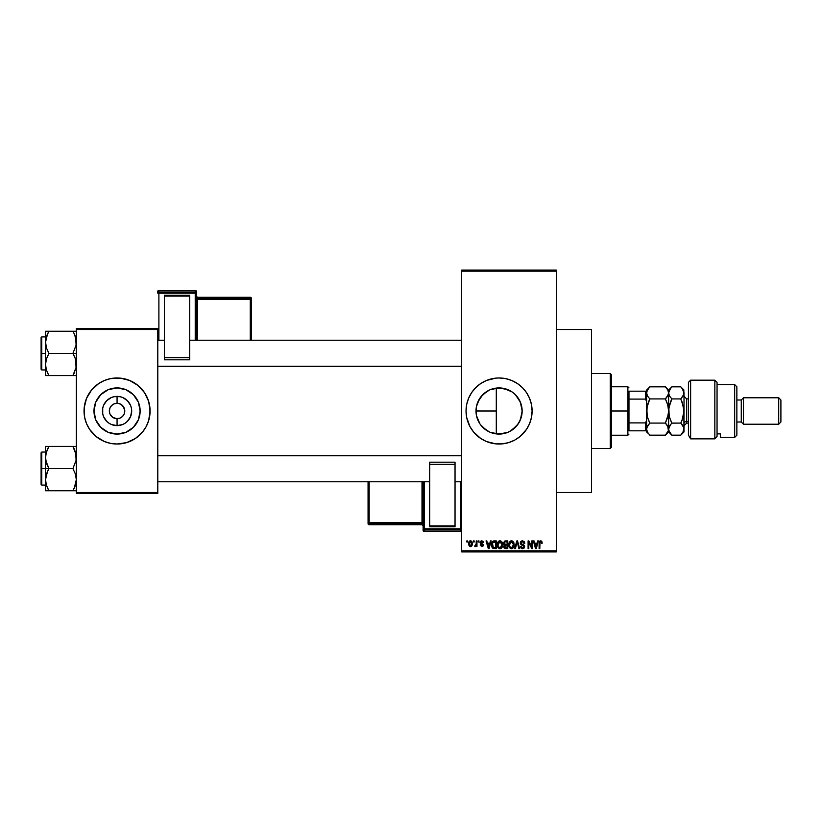 <?xml version="1.0" encoding="UTF-8"?>
<svg xmlns="http://www.w3.org/2000/svg" width="822" height="822" viewBox="0 0 822 822"><rect width="100%" height="100%" fill="white"/><g stroke="black" fill="none" stroke-linecap="round" stroke-linejoin="round"><path stroke-width="1.23" d="M506.773 432.752L503.609 433.626L496.293 433.903L499.067 434.078A23.078 23.078 0 0 1 476 411A23.078 23.078 0 0 1 499.067 387.922L494.649 388.354M489.326 431.92L482.75 427.317L479.884 423.823L476.441 415.5L476 411L476.431 415.449M490.292 432.341L493.57 433.41M480.541 424.748L486.275 430.204M476.411 415.367L477.726 419.754M477.644 419.569L478.301 421.049M478.291 400.961L479.39 398.947L476.39 406.736L476 410.979L476.421 406.602M486.275 391.796L480.551 397.242M494.505 388.385L490.292 389.659M476.38 415.213L476.441 406.5L477.757 402.174L482.75 394.683L489.337 390.08M499.026 377.976A33.024 33.024 0 0 0 495.872 378.13M467.471 401.413A33.024 33.024 0 0 0 466.043 410.979L466.68 404.558L468.561 398.362L471.612 392.649L475.722 387.645L480.726 383.535L486.429 380.483L495.83 378.13A33.024 33.024 0 0 0 492.666 378.603M492.594 378.613A33.024 33.024 0 0 0 471.633 392.618M471.592 392.69A33.024 33.024 0 0 0 469.958 395.403M466.68 417.442A33.024 33.024 0 0 0 469.927 426.546L466.68 417.442L466.043 411M469.958 426.597A33.024 33.024 0 0 0 471.592 429.31M471.633 429.382A33.024 33.024 0 0 0 492.594 443.387M492.666 443.397A33.024 33.024 0 0 0 495.8 443.859L486.429 441.517L480.726 438.465L473.544 431.951L469.948 426.567M495.872 443.87A33.024 33.024 0 0 0 499.026 444.024M495.83 378.13L499.067 377.976A33.024 33.024 0 0 1 532.101 411A33.024 33.024 0 0 1 499.067 444.024A33.024 33.024 0 0 1 466.043 411A33.024 33.024 0 0 1 499.067 377.976L505.52 378.603L511.705 380.483L517.418 383.535L522.422 387.645L526.532 392.649L529.584 398.362L531.464 404.558L532.101 411L531.464 417.442L529.584 423.638L526.532 429.351L520.028 436.533L514.644 440.13L508.654 442.606L502.304 443.87L495.83 443.87M556.319 492.47L591.542 492.47L591.542 329.53L556.319 329.53L591.542 329.53L591.542 492.47L556.319 492.47M124.184 408.051L121.348 404.588L118.563 403.438L121.348 404.588L123.464 406.715L124.769 411L124.184 413.949L122.509 416.446L120.012 418.121L117.063 418.706L117.063 425.621A14.621 14.621 0 0 1 102.442 411A14.621 14.621 0 0 1 117.063 396.379L117.063 403.294L118.07 403.355M118.152 403.376L117.063 403.294A7.706 7.706 0 0 0 109.357 411A7.706 7.706 0 0 0 117.063 418.706A7.706 7.706 0 0 1 109.357 411A7.706 7.706 0 0 1 117.063 403.294L114.114 403.879L117.063 403.294A7.706 7.706 0 0 1 124.769 411A7.706 7.706 0 0 1 117.063 418.706L120.012 418.121M116.056 418.645L117.063 418.706A7.706 7.706 0 0 0 124.769 411A7.706 7.706 0 0 0 117.063 403.294L117.063 396.379A14.621 14.621 0 0 1 131.684 411A14.621 14.621 0 0 1 117.063 425.621L111.463 424.512L108.936 423.155L106.726 421.337L103.551 416.6L102.719 413.856L102.719 408.144L103.551 405.4L106.726 400.663L111.463 397.488L114.207 396.656L119.909 396.656L122.653 397.488L127.4 400.663L130.564 405.4L131.397 408.144L131.684 411L130.564 416.6L127.4 421.337L125.18 423.155L122.653 424.512L117.063 425.621L117.063 418.706L112.778 417.412L109.943 413.949L112.778 417.412L115.974 418.624M110.651 406.715L109.943 408.051L111.617 405.554L114.114 403.879M117.063 434.078A23.078 23.078 0 0 1 93.985 411A23.078 23.078 0 0 1 117.063 387.922L125.889 389.679L133.38 394.683L138.384 402.174L140.141 411L138.384 419.826L133.38 427.317L125.889 432.321L117.063 434.078L108.227 432.321L100.746 427.317L95.742 419.826L93.985 411L95.742 402.174L100.746 394.683L108.227 389.679L117.063 387.922A23.078 23.078 0 0 1 140.141 411A23.078 23.078 0 0 1 117.063 434.078M84.039 411.031A33.024 33.024 0 0 0 84.666 417.432L84.193 407.763L86.546 398.362L91.53 390.049L98.712 383.535L104.425 380.483L110.621 378.603L120.3 378.13L129.701 380.483L138.014 385.467L144.518 392.649L148.669 401.413L150.087 411L148.669 420.587L146.193 426.567L142.596 431.951L135.414 438.465L126.65 442.606L117.063 444.024A33.024 33.024 0 0 1 84.039 411A33.024 33.024 0 0 1 117.063 377.976A33.024 33.024 0 0 0 110.641 378.603M110.6 378.613A33.024 33.024 0 0 0 107.518 379.384M107.435 379.404A33.024 33.024 0 0 0 84.666 404.547M84.666 404.568A33.024 33.024 0 0 0 84.039 410.969M84.666 417.453A33.024 33.024 0 0 0 107.435 442.596M107.518 442.616A33.024 33.024 0 0 0 110.6 443.387M461.645 271.188L461.645 550.812L556.319 550.812L556.319 271.188L461.645 271.188L461.645 270.089L556.319 270.089L556.319 271.188L556.319 270.089L461.645 270.089L461.645 551.911L556.319 551.911L556.319 271.188L461.645 271.188M473.451 542.006L473.451 540.907L474.15 540.907L474.15 542.006L473.451 542.006L474.15 542.006L474.15 540.907L473.451 540.907L474.15 540.907L474.15 542.006L473.451 542.006L473.451 540.907L473.451 542.006M476.123 545.931L474.756 546.311L476.123 544.955L476.257 540.907L476.955 540.907L476.955 546.507L476.257 546.507L476.257 545.613L475.589 546.579L474.756 546.311L476.01 545.233L476.257 543.815L474.756 546.311L475.414 546.609L476.257 545.613L476.257 546.507L476.955 546.507L476.955 540.907L476.257 540.907L476.955 540.907L476.955 546.507L476.257 546.507M478.25 542.006L478.25 540.907L478.959 540.907L478.959 542.006L478.25 542.006L478.959 542.006L478.959 540.907L478.25 540.907L478.959 540.907L478.959 542.006L478.25 542.006L478.25 540.907L478.25 542.006M480.058 542.612L480.5 541.318L481.754 540.804L482.976 541.328L483.459 542.602L481.918 541.626L480.819 542.119L480.932 542.982L483.326 544.678L482.935 546.178L481.774 546.609L480.161 545.007L481.754 545.808L482.606 544.863L480.521 543.866L480.058 542.612L482.658 545.13L481.754 545.808L480.161 545.007L481.774 546.609L483.357 545.017L480.757 542.479L481.702 541.606L483.459 542.602L481.754 540.804L480.058 542.438M490.426 540.907L489.83 543.208L490.426 540.907L491.166 540.907L489.039 548.613L488.299 548.613L486.059 540.907L486.799 540.907L487.405 543.208L489.83 543.208L487.405 543.208L486.799 540.907L486.059 540.907L488.299 548.613L489.039 548.613L491.166 540.907L490.426 540.907L491.166 540.907L489.039 548.613L488.299 548.613L486.059 540.907L486.799 540.907M499.971 540.804L501.615 541.523L502.519 543.28L501.954 547.586L499.632 548.685L497.536 546.63L497.629 542.623L499.971 540.804L497.968 541.986L497.269 544.75C497.146 546.887 498.05 548.212 499.971 548.716C501.923 548.192 502.828 546.846 502.674 544.657L501.985 542.017L500.567 540.876M511.479 540.804L513.123 541.523L514.027 543.28L513.462 547.586L511.14 548.685L509.044 546.63L509.147 542.623L511.479 540.804L509.476 541.986L508.777 544.75C508.654 546.887 509.558 548.212 511.479 548.716C513.431 548.192 514.336 546.846 514.182 544.657L513.493 542.017L512.075 540.876M540.691 540.804L541.79 541.349L540.691 540.804L541.79 541.349L542.201 543.208L541.503 543.311L541.02 541.801L540.013 542.058L539.807 548.613L539.109 548.613L539.561 541.328L540.691 540.804L539.109 543.383L539.109 548.613L539.807 548.613L539.9 542.284L540.66 541.708L541.503 543.311L542.201 543.208L541.01 540.835M537.67 540.907L537.064 543.208L537.67 540.907L538.4 540.907L536.273 548.613L535.533 548.613L533.303 540.907L534.033 540.907L534.639 543.208L537.064 543.208L534.639 543.208L534.033 540.907L533.303 540.907L535.533 548.613L536.273 548.613L538.4 540.907L537.67 540.907L538.4 540.907L536.273 548.613L535.533 548.613L533.303 540.907L534.033 540.907M531.793 540.907L531.793 547.072L531.793 540.907L532.502 540.907L532.502 548.613L531.752 548.613L528.793 542.438L528.793 548.613L528.094 548.613L528.094 540.907L528.844 540.907L531.793 547.072L528.844 540.907L528.094 540.907L528.094 548.613L528.793 548.613L528.793 542.438L531.752 548.613L532.502 548.613L532.502 540.907L531.793 540.907L532.502 540.907L532.502 548.613L531.752 548.613M520.305 543.321L520.881 541.431L522.473 540.804L524.2 541.575L524.796 543.404L524.087 543.506L522.751 541.739L521.138 542.366L521.312 543.876L523.799 544.935L524.57 546.219L524.066 548.11L522.381 548.706L521.035 548.038L520.49 546.414L522.7 547.812L523.706 547.267L523.778 545.962L520.891 544.565L520.285 543.044L521.354 544.873L523.676 545.787L523.891 546.579L522.576 547.812L520.49 546.414L522.597 548.716L524.59 546.599L520.994 543.023L522.412 541.708L524.796 543.404L522.473 540.804L520.295 542.818M516.935 543.023L515.384 548.613L514.654 548.613L516.853 540.907L517.541 540.907L519.617 548.613L518.888 548.613L517.233 541.811L515.384 548.613L514.654 548.613L515.384 548.613L517.233 541.811L518.888 548.613L519.617 548.613L517.541 540.907L516.853 540.907L517.541 540.907L519.617 548.613L518.888 548.613L517.233 541.811M505.612 540.907L503.475 543.167L504.523 541.102L507.78 540.907L507.78 548.613L504.194 548.099L503.681 546.445L504.431 545.058L503.475 543.167L504.431 545.058L503.67 546.671L505.602 548.613L507.78 548.613L507.78 540.907L505.612 540.907L507.78 540.907L507.78 548.613L505.602 548.613M492.101 542.15L494.217 540.907C492.265 541.308 491.381 542.612 491.566 544.801L492.655 541.4L496.272 540.907L496.272 548.613L492.738 548.212L491.566 545.068L493.2 548.469L496.272 548.613L496.272 540.907L494.217 540.907L496.272 540.907L496.272 548.613M468.55 543.763L469.701 540.999L470.985 540.876L472.064 541.811L472.373 544.688L471.427 546.332L469.588 546.342L468.632 544.729L468.55 543.763L470.503 546.609L472.455 543.712L470.503 540.804L468.55 543.763M466.845 542.006L466.845 540.907L467.543 540.907L467.543 542.006L466.845 542.006L467.543 542.006L467.543 540.907L466.845 540.907L467.543 540.907L467.543 542.006L466.845 542.006L466.845 540.907L466.845 542.006M76.333 328.43L157.793 328.43L157.793 329.53L76.333 329.53L76.333 492.47L157.793 492.47L157.793 328.43L76.333 328.43L76.333 329.53L76.333 328.43M117.063 377.976A33.024 33.024 0 0 1 150.087 411A33.024 33.024 0 0 1 117.063 444.024L110.621 443.397L104.425 441.517L96.112 436.533L89.598 429.351L86.546 423.638L84.666 417.442M76.333 493.57L157.793 493.57L157.793 329.53L76.333 329.53L76.333 493.57L76.333 492.47L157.793 492.47L157.793 493.57L76.333 493.57M117.063 444.024A33.024 33.024 0 0 0 123.485 443.397M123.526 443.387A33.024 33.024 0 0 0 126.609 442.616M126.691 442.596A33.024 33.024 0 0 0 149.45 417.453M149.46 417.432A33.024 33.024 0 0 0 150.087 411.031M150.087 410.969A33.024 33.024 0 0 0 149.46 404.568M149.45 404.547A33.024 33.024 0 0 0 126.691 379.404M126.609 379.384A33.024 33.024 0 0 0 123.526 378.613M149.933 414.237L149.933 407.763M148.669 401.413L147.57 398.362M84.193 407.763L84.193 414.237M85.457 420.587L86.546 423.638M136.246 423.823L138.384 419.826M129.886 391.817L125.889 389.679M97.88 398.177L95.742 402.174M104.24 430.183L108.227 432.321M123.464 415.285L124.184 413.949M109.943 413.949L109.357 411L109.943 408.051M461.645 551.911L461.645 550.812L556.319 550.812L556.319 551.911L461.645 551.911M512.476 429.783L507.904 432.321L499.067 434.078L503.588 433.626M507.955 432.3L503.609 433.626M508.952 431.848L507.965 432.29M519.638 400.54L521.703 406.479L522.145 411L520.388 419.826L517.922 424.316M518.261 423.823L511.89 430.183M522.145 411L520.367 402.102L522.145 411L521.693 415.552L519.412 421.902M520.377 419.857L516.904 425.652L509.989 431.324M520.367 402.102L515.373 394.673L520.388 402.174M495.306 388.231L503.578 388.364L512.003 391.889M515.199 394.498L513.719 393.163M507.965 389.71L509.219 390.275M503.609 388.374L506.701 389.227M507.924 389.69L499.067 387.922L503.598 388.374M491.124 389.34L493.58 388.59M483.747 393.748L485.555 392.3M487.241 391.19L488.309 390.594M480.726 397.005L482.288 395.156M496.293 433.903L496.293 388.097L496.293 411L476 410.99L496.293 411L496.293 433.903L495.306 433.769M477.531 419.282L476.606 416.281M482.288 426.834L480.726 424.995M485.555 429.701L483.747 428.252M488.299 431.406L487.23 430.8M492.152 433.009L491.124 432.66M499.108 444.024A33.024 33.024 0 0 0 502.273 443.87M502.345 443.859A33.024 33.024 0 0 0 505.479 443.397M505.551 443.387A33.024 33.024 0 0 0 522.412 434.376M522.443 434.335A33.024 33.024 0 0 0 522.443 387.665M522.412 387.624A33.024 33.024 0 0 0 505.551 378.613M505.479 378.603A33.024 33.024 0 0 0 502.345 378.141M502.273 378.13A33.024 33.024 0 0 0 499.108 377.976M468.561 423.638L468.9 424.44M511.89 391.817L515.384 394.683M490.241 389.679L499.067 387.922A23.078 23.078 0 0 1 522.145 411A23.078 23.078 0 0 1 499.067 434.078L490.241 432.321M542.201 543.208L541.493 543.054M541.503 543.311L540.66 541.708L539.807 543.321L539.9 542.284L541.123 541.883M539.807 548.613L539.109 548.613L539.109 543.383M539.222 542.099L539.869 541.04M536.17 546.353L536.828 544.113L536.17 546.353M535.564 546.62L534.875 544.113L536.828 544.113L534.875 544.113L535.667 547.01M528.793 548.613L528.094 548.613L528.094 540.907L528.844 540.907M524.796 543.404L524.046 543.167M524.046 543.157L523.635 542.232M521.395 542.047L521.025 543.332M524.313 545.489L524.559 546.209M524.59 546.805L524.477 547.401M524.467 547.431L524.066 548.099M521.744 548.551L521.035 548.038M520.501 546.63L521.189 546.311M522.155 547.76L522.833 547.791M522.926 547.781L523.696 547.288M522.576 547.812L523.891 546.579L523.429 545.592M523.881 546.753L523.676 545.787L521.23 544.811M523.891 546.579L522.104 545.14M523.614 545.736L522.196 545.171M521.086 544.719L520.347 543.599M520.624 541.77L521.559 540.968M524.652 542.438L524.436 541.924M516.853 540.907L514.654 548.613L516.853 540.907M517.367 542.417L517.511 543.023M513.791 542.571L514.017 543.25M514.161 545.346L514.079 545.983M514.069 546.014L513.473 547.575M512.404 548.521L511.818 548.685M509.568 547.668L508.849 545.746M508.787 544.39L508.931 543.321M510.318 541.123L511.181 540.825M511.787 540.825L512.373 540.989M511.335 547.801L512.455 547.503M510.215 547.236L511.192 547.791M509.835 546.651L511.469 547.812L509.774 546.517L509.476 544.77L509.774 546.517L509.476 544.77L511.49 541.708L509.866 542.787L509.476 544.77L509.712 543.147M511.356 541.708L512.414 541.996L511.49 541.708L513.483 544.647L513.123 546.702L513.483 544.647L511.603 547.801M513.462 544.154L512.609 542.15M504.194 548.099L504.842 548.51M504.431 548.315L503.968 547.791M503.67 546.671L504.431 545.058M503.978 544.729L503.547 543.876M504.174 543.157L504.328 542.417L504.266 543.743L505.694 544.513L504.174 543.157L504.862 541.904L504.194 543.455M505.766 545.407L504.379 546.548L507.082 547.709L507.082 545.407L505.027 545.479L504.379 546.548L505.027 545.479L507.082 545.407L507.082 547.709L504.379 546.548L505.54 547.709M505.027 545.479L504.4 546.825M507.082 541.811L507.082 544.513L505.694 544.513L507.082 544.513L507.082 541.811L504.862 541.904L507.082 541.811M502.273 542.571L502.509 543.25M502.653 545.346L501.965 547.575M501.245 548.315L500.31 548.685M497.844 547.329L497.341 545.746M498.81 541.123L499.673 540.825M500.279 540.825L500.865 540.989M499.817 547.801L500.947 547.503M498.707 547.236L499.684 547.791M498.327 546.651L499.961 547.812L498.266 546.517L497.968 544.77L498.266 546.517L497.968 544.77L499.982 541.708L498.358 542.787L497.968 544.77L498.204 543.147M499.848 541.708L500.906 541.996L499.982 541.708L501.975 544.647L501.605 546.702L501.975 544.647L500.095 547.801M501.954 544.154L501.101 542.15M501.749 543.157L501.276 542.325M492.08 547.38L491.71 546.322M491.741 546.455L491.577 545.325M491.587 544.195L491.669 543.476M493.878 540.917L493.231 541.061M492.347 545.89L492.676 546.887M492.984 542.201L492.542 542.931L495.574 541.811L495.574 547.709L493.334 547.555L492.45 543.25M493.899 541.832L493.108 542.099M492.584 546.702L493.334 547.555L495.574 547.709L495.574 541.811L494.166 541.811M492.768 547.041L494.33 547.709M492.799 542.428L492.275 545.202M488.936 546.353L489.593 544.113L488.936 546.353M488.432 547.01L487.641 544.113L488.679 547.442M487.641 544.113L489.593 544.113L487.641 544.113M483.459 542.602L482.668 542.284M481.908 541.626L482.761 542.705L481.517 541.616M480.767 542.294L480.932 542.982L481.702 541.606L480.757 542.479L481.445 543.229M480.891 542.931L481.63 543.291M480.161 545.007L481.754 545.808L482.658 545.13L481.63 544.339L482.483 544.709M481.538 545.787L480.86 544.904L481.754 545.808L482.432 544.657M481.754 545.808L482.658 545.13L481.918 545.798M476.257 545.613L475.414 546.609L474.756 546.311L475.414 546.609L476.257 545.613M474.952 545.51L476.123 544.955L476.257 540.907M475.455 545.613L476.123 544.955L475.455 545.613M472.064 545.613L470.616 546.609M468.622 542.777L468.92 541.832M469.722 540.989L470.246 540.825M469.865 541.842L469.598 545.274M469.475 545.048L470.513 545.808L471.746 543.712L470.513 545.808L471.643 544.719L471.52 542.366L470.307 541.616L471.736 543.373M470.348 545.798L469.249 543.712L470.646 541.616M535.749 547.329L536.078 546.712M505.592 541.811L505.047 541.852M504.585 544.226L505.109 544.462M492.542 542.931L492.275 544.339M469.259 543.373L469.259 544.051M471.705 544.38L471.746 543.712M471.345 542.078L470.811 541.667M610.263 373.568L611.363 374.668L611.363 447.332L610.263 448.432L591.542 448.432L610.263 448.432L610.263 373.568L591.542 373.568L610.263 373.568L610.263 448.432L611.363 447.332L611.363 374.668L610.263 373.568M45.755 460.412L45.508 468.581L48.93 468.581L46.464 463.218L45.508 457.494L46.453 451.812L48.93 446.418L72.901 446.418L76.076 454.587L76.086 460.361L72.901 468.581L48.93 468.581L45.755 460.412M45.508 452.059L41.758 452.059L41.758 485.093L41.1 484.425L41.1 452.727L41.1 468.581L41.758 468.581L41.758 452.059L41.758 468.581L45.508 468.581L45.508 479.658L46.453 473.965L48.93 468.581L72.901 468.581L75.367 473.934L76.333 479.658L75.377 485.34L72.901 490.734L48.93 490.734L46.464 485.381L45.508 479.658L45.508 490.734L75.377 490.734M45.642 481.784L45.508 490.734L46.464 490.734L45.508 490.734M47.45 487.878L48.93 490.734L47.553 490.734L48.93 490.734L46.464 485.381M74.37 487.898L72.901 490.734L74.278 490.734L72.901 490.734L75.367 485.381L74.278 488.093L76.333 479.658L75.367 473.934L72.901 468.581L76.086 460.361L75.758 453.117M76.066 482.627L75.737 484.117M76.189 455.367L76.086 454.628M73.538 447.558L72.901 446.418L76.333 446.418L72.901 446.418L75.377 451.812M74.37 449.254L72.901 446.418L48.93 446.418L46.464 451.792L48.93 446.418L45.508 446.418L45.508 468.581L41.758 468.581L41.758 485.093L41.758 468.581L41.1 468.581L41.1 452.727L41.758 452.059M46.094 453.025L48.93 446.418L45.755 446.418L48.93 446.418L47.625 448.904M41.1 468.581L41.1 484.425L41.1 468.581M47.553 488.093L48.93 490.734L45.755 490.734M47.553 471.222L48.93 468.581L45.508 468.581L45.508 479.658L47.553 471.222M45.755 446.418L46.464 446.418L45.508 446.418L45.755 454.587M461.645 455.789L157.793 455.789L461.645 455.789M157.793 366.211L461.645 366.211L157.793 366.211M628.974 391.18L628.974 399.091L628.974 391.18L645.486 391.18L628.974 391.18M628.974 411L628.974 399.091L628.974 422.909L628.974 411L627.874 411L628.974 411M611.363 386.782L627.874 386.782L627.874 411L627.874 386.782L628.974 387.881M611.363 411L627.874 411L611.363 411M646.595 430.82L628.974 430.82L628.974 422.909L628.974 430.82L646.595 430.82L646.595 420.597L645.486 422.909L628.974 422.909L645.486 422.909L645.486 430.82L645.486 422.909L646.595 420.597L646.595 430.327M611.363 435.218L627.874 435.218L627.874 411L627.874 435.218L628.974 434.119M646.595 391.673L646.595 390.08L646.595 391.18L645.486 391.18L645.486 399.091L646.595 401.403L646.595 391.18L646.595 411L647.489 404.794L649.822 398.927L647.5 396.009L646.595 392.885L647.489 389.782L649.822 386.843L665.378 386.843L667.7 389.762L668.605 392.885L667.711 395.988L665.378 398.927L649.822 398.927L665.378 398.927L667.7 404.763L668.605 411L667.711 417.206L665.378 423.073L649.822 423.073L647.5 417.237L646.595 411L646.595 420.597M646.595 401.403L645.486 399.091L628.974 399.091L645.486 399.091L645.486 391.18L646.595 391.18M76.076 361.588L76.086 367.372L72.901 375.582L76.086 367.372L75.367 358.782L76.076 361.588M74.278 356.06L75.367 358.782L72.901 353.419L48.93 353.419L46.464 348.066L45.508 342.342L47.553 333.907L46.464 336.619L48.93 331.266L47.553 333.907L48.93 331.266L45.508 331.266L45.508 353.419L41.758 353.419L41.758 369.941L41.758 353.419L41.1 353.419L41.1 369.273L41.1 337.575L41.758 336.907L41.758 369.941L41.1 369.273L41.1 353.419L45.508 353.419L45.508 364.506L46.453 358.813L48.93 353.419L72.901 353.419L74.278 356.06M76.333 353.419L72.901 353.419L76.333 353.419M45.642 366.633L45.755 367.372M46.073 368.883L45.508 364.506L45.508 375.582L48.93 375.582L46.464 370.229L45.508 364.506L46.453 358.813L48.93 353.419L46.464 348.066L45.508 341.747M48.293 374.442L48.93 375.582L72.901 375.582L48.93 375.582L46.453 370.188M75.737 368.975L76.066 367.475M76.189 340.216L76.086 339.476M75.758 337.955L76.086 345.209L72.901 353.419L76.086 345.209L76.076 339.435L74.278 333.907L75.367 336.619M74.381 334.122L72.901 331.266L48.93 331.266L72.901 331.266L74.278 333.907L72.901 331.266L74.278 331.266L72.901 331.266L74.278 333.907M46.464 331.266L48.93 331.266L47.553 333.907L48.93 331.266L45.508 331.266L45.508 342.342L46.094 337.883M76.333 331.266L72.901 331.266L76.333 331.266M76.333 375.582L75.367 375.582L76.333 375.582M74.206 373.096L72.901 375.582L74.278 375.582L72.901 375.582L74.278 372.941L72.901 375.582L76.076 375.582M41.758 353.419L41.758 336.907L41.758 353.419M41.1 353.419L41.1 337.575L41.1 353.419M45.508 342.342L45.508 375.582L46.464 375.582L45.508 375.582M45.642 340.216L46.114 337.801M47.46 334.102L46.464 336.619M45.755 375.582L48.93 375.582L47.553 375.582L48.93 375.582L47.46 372.746M75.737 453.025L76.066 454.525M75.367 485.381L75.716 484.199M46.114 452.953L46.453 451.812M45.642 455.367L45.755 454.628M76.189 481.784L76.086 482.524M75.377 446.418L76.076 446.418L75.377 446.418M75.737 337.863L76.066 339.373M46.094 368.975L45.755 367.413M75.716 369.047L75.377 370.188M76.189 366.633L76.086 367.372M690.624 438.856L688.425 435.115L690.624 438.856L714.842 438.856L714.842 380.175L714.842 438.856L717.051 436.39L717.051 382.374L717.051 433.852L720.349 433.882L720.349 437.417L734.663 437.417L736.861 435.218L736.861 386.782L734.663 384.583L734.663 437.417L734.663 384.583L717.051 384.583L734.663 384.583L736.861 386.782L736.861 435.218L734.663 437.417L720.349 437.417L720.349 433.882L717.051 433.882L717.051 436.39L714.842 438.856L690.624 438.856L690.624 380.175L690.624 438.856L688.425 435.115L690.624 438.856M688.425 382.374L690.624 380.175L688.425 382.374L688.425 435.115L688.425 382.374M743.468 397.786L741.269 399.995L741.269 422.005L743.468 424.214L743.468 397.786L743.468 424.214L778.701 424.214L780.9 422.005L780.9 399.995L778.701 397.786L778.701 424.214L778.701 397.786L743.468 397.786L778.701 397.786L780.9 399.995L780.9 422.005L778.701 424.214L743.468 424.214L741.269 422.005L741.269 399.995L736.861 399.995L741.269 399.995L743.468 397.786M736.861 422.005L741.269 422.005L736.861 422.005M688.425 398.886L686.668 398.886L686.668 421.491A2.641 2.291 0 0 0 684.017 423.772A2.641 2.291 180 0 1 686.668 421.491L688.425 421.491L686.668 421.491L686.668 423.114L684.017 425.755M646.595 429.033L647.5 426.002L649.822 423.073L665.378 423.073L668.378 427.543L668.378 430.677L665.378 435.157L649.822 435.157L647.5 432.228L646.595 429.115L646.842 430.728M649.257 434.561L649.822 435.157L665.378 435.157L665.892 434.612M669.488 432.187L668.605 429.115L668.605 411L668.605 429.115L668.378 427.553L668.378 430.677L665.378 435.157L668.605 431.92L667.7 426.012L668.378 427.543L666.724 424.573M649.822 423.073L648.445 419.991L649.822 423.073L646.832 427.532L647.5 426.002L646.595 429.115L647.51 432.238M647.212 416.127L646.822 407.876L649.822 398.927L648.527 401.804L649.822 398.927L647.5 396.009L646.595 392.885L646.822 394.447L646.822 391.323L649.544 387.141M666.673 424.512L665.378 423.073L668.378 414.124L668.605 392.885L668.368 391.303L668.378 394.447L665.378 398.927L666.673 397.488L665.378 398.927L666.673 401.804L665.378 398.927M667.988 405.873L668.605 411L669.509 404.794L671.841 398.927L669.519 396.009L668.605 392.885L668.605 390.08L668.605 392.885L670.505 388.333M666.673 401.804L668.019 405.986M647.15 406.119L646.832 407.856M667.793 389.936L665.378 386.843L649.822 386.843L648.527 388.292M667.7 389.762L668.368 391.303M647.161 406.068L646.595 419.004M647.181 416.014L648.527 420.196M646.595 431.92L648.537 433.728M648.527 433.708L647.5 432.228M646.595 402.996L646.595 411M668.605 429.033L669.509 426.012L671.841 423.073L669.519 417.237L668.605 411L668.605 392.885L668.841 394.457L668.841 391.323L671.553 387.141M670.485 433.636L669.529 432.249M684.017 392.895L684.017 411L682.085 420.196L680.791 423.073L671.841 423.073L670.454 419.97L671.841 423.073L669.519 425.991L670.547 424.512L668.605 429.115L668.605 431.92L671.841 435.157L680.791 435.157L681.335 434.591M682.168 424.614L680.791 423.073L682.085 420.196L680.791 423.073L671.769 423.155M669.2 416.014L668.841 407.876L671.841 398.927L670.547 401.804L671.841 398.927L680.791 398.927L683.791 394.457L680.791 398.927L683.781 407.825L684.017 431.92L684.017 392.885L683.791 391.323L683.791 394.447L680.791 398.927L671.841 398.927L669.519 396.009L668.605 392.885M669.18 406.068L668.605 411M669.231 395.464L669.519 395.999M682.085 401.804L684.017 411L683.123 417.206L680.791 423.073L683.781 427.532L683.123 432.218L680.791 435.157L671.841 435.157L668.841 430.697M684.017 390.08L680.791 386.843L671.841 386.843L680.791 386.843L682.085 388.282L684.017 392.885L683.113 395.999L680.791 398.927M680.791 386.843L683.113 389.762L684.017 392.885M683.411 426.577L683.791 430.677L680.791 435.157L684.017 431.92M682.085 424.522L683.113 426.002M670.547 420.196L669.231 416.127M669.17 406.119L668.841 407.846M686.668 399.009L686.668 421.491M196.324 340.216L196.324 291.481A1.099 1.099 180 0 0 195.225 290.382L195.225 292.016L158.893 292.016L158.893 290.382L195.225 290.382L196.324 291.481L196.324 293.115L158.893 293.156L158.893 340.216L158.893 293.156L195.225 293.156L195.225 340.216L195.225 293.156L196.324 293.115L195.225 292.016A1.099 1.099 0 0 1 196.324 293.115L196.324 340.216M189.718 295.19L164.4 295.19L164.4 296.084L189.718 296.084L189.718 357.693L189.718 296.084L164.4 296.084L164.4 357.693L164.4 295.19L189.718 295.19M189.718 359.82L189.718 357.693L164.4 357.693L164.4 359.82L189.718 359.82L189.718 357.693L164.4 357.693L164.4 359.82L189.718 359.82M157.793 291.481L157.793 293.115A1.099 1.099 0 0 1 158.893 292.016L158.893 290.382L195.225 290.382L195.225 293.156L195.225 292.016L158.893 292.016L158.893 293.156L158.893 292.016L157.793 293.115L158.893 293.156L157.793 293.115L157.793 291.481A1.099 1.099 0 0 1 158.893 290.382L158.893 290.382A1.099 1.099 180 0 0 157.793 291.481L158.893 290.382L195.225 290.382L196.324 291.481M250.268 298.345L197.424 298.345L197.424 297.256L250.268 297.256L250.268 298.345A1.099 1.099 0 0 1 251.368 299.444L251.368 340.216L251.368 298.355L251.368 299.444L250.268 299.485L250.268 340.216L250.268 299.485L251.368 299.444L250.268 298.345L250.268 299.485L250.268 298.345L197.424 298.345L197.424 299.485L250.268 299.485L197.424 299.485L197.424 340.216L197.424 299.485L196.324 299.516L197.424 299.485L197.424 298.345A1.099 1.099 0 0 1 196.324 297.245A1.099 1.099 180 0 0 197.424 298.345L197.424 297.256L250.268 297.256L250.268 298.345M251.368 298.355A1.099 1.099 180 0 0 250.268 297.256L251.368 298.355L250.268 297.256L197.424 297.256A1.099 1.099 0 0 1 196.324 296.167A1.099 1.099 180 0 0 197.424 297.256L196.324 296.156M423.114 481.784L423.114 530.519A1.099 1.099 -0 0 0 424.214 531.618L424.214 529.985L460.536 529.985L460.536 531.618L424.214 531.618L423.114 530.519L423.114 528.885L460.536 528.844L460.536 481.784L460.536 528.844L424.214 528.844L424.214 481.784L424.214 528.844L423.114 528.885L424.214 529.985A1.099 1.099 180 0 1 423.114 528.885L423.114 481.784M429.711 526.81L455.039 526.81L455.039 525.916L429.711 525.916L429.711 464.307L429.711 525.916L455.039 525.916L455.039 464.307L455.039 526.81L429.711 526.81M429.711 462.18L429.711 464.307L455.039 464.307L455.039 462.18L429.711 462.18L429.711 464.307L455.039 464.307L455.039 462.18L429.711 462.18M369.17 523.655L422.005 523.655L422.005 524.744L369.17 524.744L369.17 523.655A1.099 1.099 180 0 1 368.061 522.556L368.061 481.784L368.061 523.645L368.061 522.556L369.17 522.515L369.17 481.784L369.17 522.515L368.061 522.556L369.17 523.655L369.17 522.515L369.17 523.655L422.005 523.655L422.005 522.515L369.17 522.515L422.005 522.515L422.005 481.784L422.005 522.515L423.114 522.484L422.005 522.515L422.005 523.655A1.099 1.099 180 0 1 423.114 524.755A1.099 1.099 -0 0 0 422.005 523.655L422.005 524.744L369.17 524.744L369.17 523.655M368.061 523.645A1.099 1.099 -0 0 0 369.17 524.744L368.061 523.645L369.17 524.744L422.005 524.744A1.099 1.099 180 0 1 423.114 525.844A1.099 1.099 -0 0 0 422.005 524.744L423.114 525.844M461.645 530.519L460.536 531.618L424.214 531.618L424.214 528.844L424.214 529.985L460.536 529.985L460.536 531.618A1.099 1.099 -0 0 0 461.645 530.519A1.099 1.099 180 0 1 460.536 531.618L424.214 531.618L423.114 530.519M461.645 528.885A1.099 1.099 180 0 1 460.536 529.985L460.536 528.844L460.536 529.985L461.645 528.885L460.536 528.844L461.645 528.885M45.508 485.093L41.758 485.093M157.793 481.784L429.711 481.784M455.039 481.784L461.645 481.784M157.793 455.367L461.645 455.367M461.645 340.216L189.718 340.216M164.4 340.216L157.793 340.216M461.645 366.633L157.793 366.633M45.508 369.941L41.758 369.941M45.508 336.907L41.758 336.907M690.624 380.175L714.842 380.175L717.051 382.374M665.378 386.843L668.605 390.08L671.841 386.843M646.595 390.08L649.822 386.843M686.668 423.114L688.425 423.114M686.668 398.886L684.017 396.245"/></g></svg>
